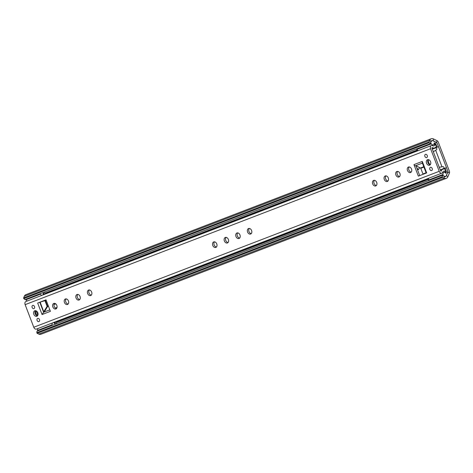 <?xml version="1.0" encoding="UTF-8"?>
<svg xmlns="http://www.w3.org/2000/svg" width="473" height="473" viewBox="0 0 473 473"><rect width="100%" height="100%" fill="white"/><g stroke="black" fill="none" stroke-linecap="round" stroke-linejoin="round"><path stroke-width="0.71" d="M416.193 165.763A2.939 2.134 -110.7 0 0 416.293 166.638M23.65 297.86L429.094 141.924A0.532 0.367 69 0 0 429.283 142.645L23.839 298.587A0.532 0.367 -111 0 1 23.65 297.86L24.33 296.228A4.813 3.305 -111 0 1 25.808 294.691L431.252 138.749A4.813 3.305 -111 0 1 433.404 138.914L436.898 140.593A2.672 1.839 -111 0 1 438.382 142.349L449.285 170.913A2.672 1.839 -111 0 1 449.35 173.201L447.86 176.772A4.813 3.305 -111 0 1 446.382 178.309A4.813 3.305 -111 0 1 444.23 178.144L442.633 177.375L37.19 333.317A0.532 0.367 -111 0 1 36.847 332.649L36.989 331.206L442.432 175.264L442.29 176.707A0.532 0.367 69 0 0 442.633 177.375M417.488 169.766A2.939 2.134 -110.7 0 0 418.114 169.665A2.939 2.134 -110.7 0 0 419.326 167.371M44.84 300.692L44.71 300.355M441.995 166.827L435.668 150.248L441.995 166.827M438.453 146.66L437.082 147.18L435.68 143.514L434.096 142.958A2.14 1.472 -111 0 1 433.333 144.886A2.14 1.472 -111 0 1 431.382 143.827L431.181 143.686A0.532 0.367 -111 0 1 430.678 143.142A2.826 1.939 -111 0 1 431.695 140.641A2.826 1.939 -111 0 1 433.108 140.812L437.093 143.1L438.453 146.66L433.339 148.628M429.283 142.645L430.353 143.632L431.199 141.604A2.672 1.839 -111 0 1 432.02 140.747A2.672 1.839 -111 0 1 433.215 140.836L436.709 142.521A0.532 0.367 -111 0 1 437.005 142.87L447.913 171.433A0.532 0.367 -111 0 1 447.925 171.888L446.435 175.459A2.672 1.839 -111 0 1 445.613 176.311A2.672 1.839 -111 0 1 444.419 176.222L442.432 175.264M36.161 310.856L37.84 315.249M54.005 304.529L55.731 303.867M55.394 308.047L57.038 307.415M429.094 141.924L429.774 140.292A4.813 3.305 -111 0 1 431.252 138.749M23.839 298.587L24.909 299.575L430.353 143.632M446.382 178.309L40.938 334.251A4.813 3.305 -111 0 1 38.786 334.086L37.19 333.317M416.683 167.655A2.939 2.134 -110.7 0 0 418.741 169.239M425.966 173.189L425.582 172.97M445.093 168.163L446.465 167.643L447.825 171.196L446.37 175.548A2.826 1.939 -111 0 1 445.448 176.606A2.826 1.939 -111 0 1 443 175.418A0.532 0.367 -111 0 1 443.018 174.679L443.077 174.436A2.14 1.472 -111 0 1 443.816 172.361A2.14 1.472 -111 0 1 445.678 173.289L446.494 171.829L445.093 168.163L440.292 170.008M437.082 147.18L433.268 148.646M418.445 150.532A2.14 1.472 -111 0 1 416.879 149.403L416.672 149.261A0.532 0.367 -111 0 1 416.299 149.036M428.378 180.668A0.532 0.367 -111 0 1 428.508 180.26L428.568 180.018A2.14 1.472 -111 0 1 429.029 178.108M446.494 171.829L444.833 172.468M435.68 143.514L434.007 144.159M56.837 321.433L56.121 323.845M53.195 322.657A2.14 1.472 -111 0 1 54.744 323.65L55.063 323.662L55.465 321.959M51.947 325.454A0.532 0.367 -111 0 1 52.077 325.04L52.136 324.797A2.14 1.472 -111 0 1 52.598 322.888M44.007 292.225L46.2 293.567M42.014 295.312A2.14 1.472 -111 0 1 40.447 294.182L40.24 294.046A0.532 0.367 -111 0 1 39.868 293.816M44.829 294.094L43.392 293.094L43.161 293.319A2.14 1.472 -111 0 1 42.724 295.04M27.505 300.893A2.14 1.472 -111 0 1 25.938 299.764L25.737 299.622A0.532 0.367 -111 0 1 25.359 299.397M37.438 331.029A0.532 0.367 -111 0 1 37.574 330.621L37.633 330.379A2.14 1.472 -111 0 1 38.088 328.469M55.554 322.19L53.898 322.828M44.74 293.875L43.067 294.513M44.639 300.379L44.769 300.716M91.65 292.03A2.939 2.134 -110.7 0 0 88.617 290.05A2.939 2.134 -110.7 0 0 87.665 293.567A2.939 2.134 -110.7 0 0 90.698 295.548A2.939 2.134 -110.7 0 0 91.65 292.03M89.367 289.955A2.939 2.134 -110.7 0 0 89.036 293.047A2.939 2.134 -110.7 0 0 91.324 295.122M80.043 296.494A2.939 2.134 -110.7 0 0 77.01 294.513A2.939 2.134 -110.7 0 0 76.058 298.031A2.939 2.134 -110.7 0 0 79.092 300.012A2.939 2.134 -110.7 0 0 80.043 296.494M77.761 294.419A2.939 2.134 -110.7 0 0 77.43 297.511A2.939 2.134 -110.7 0 0 79.718 299.586M68.443 300.958A2.939 2.134 -110.7 0 0 65.404 298.977A2.939 2.134 -110.7 0 0 64.452 302.495A2.939 2.134 -110.7 0 0 67.491 304.476A2.939 2.134 -110.7 0 0 68.443 300.958M66.155 298.883A2.939 2.134 -110.7 0 0 65.824 301.975A2.939 2.134 -110.7 0 0 68.112 304.05M56.837 305.422A2.939 2.134 -110.7 0 0 53.798 303.441A2.939 2.134 -110.7 0 0 52.846 306.959A2.939 2.134 -110.7 0 0 55.885 308.94A2.939 2.134 -110.7 0 0 56.837 305.422M54.549 303.347A2.939 2.134 -110.7 0 0 54.224 306.439A2.939 2.134 -110.7 0 0 56.506 308.514M38.898 321.616A1.721 1.253 69.3 0 1 38.892 321.616A1.721 1.253 69.3 0 1 37.113 320.452A1.721 1.253 69.3 0 1 37.669 318.4A1.721 1.253 69.3 0 1 37.674 318.394A1.721 1.253 69.3 0 1 39.454 319.559A1.721 1.253 69.3 0 1 38.898 321.616M33.938 308.627A1.721 1.253 69.3 0 1 33.932 308.627A1.721 1.253 69.3 0 1 32.152 307.462A1.721 1.253 69.3 0 1 32.708 305.41A1.721 1.253 69.3 0 1 32.714 305.41A1.721 1.253 69.3 0 1 34.494 306.569A1.721 1.253 69.3 0 1 33.938 308.627M36.853 316.26A2.939 2.134 69.3 0 1 36.847 316.266A2.939 2.134 69.3 0 1 33.808 314.273A2.939 2.134 69.3 0 1 34.754 310.767A2.939 2.134 69.3 0 1 34.76 310.761A2.939 2.134 69.3 0 1 37.799 312.748A2.939 2.134 69.3 0 1 36.853 316.26M37.468 315.834A2.939 2.134 69.3 0 1 35.179 313.747A2.939 2.134 69.3 0 1 35.51 310.672M239.977 234.986A2.939 2.134 -110.7 0 0 236.938 233A2.939 2.134 -110.7 0 0 235.986 236.518A2.939 2.134 -110.7 0 0 239.025 238.504A2.939 2.134 -110.7 0 0 239.977 234.986M237.688 232.911A2.939 2.134 -110.7 0 0 237.363 235.997A2.939 2.134 -110.7 0 0 239.645 238.073M251.583 230.522A2.939 2.134 -110.7 0 0 248.544 228.536A2.939 2.134 -110.7 0 0 247.592 232.054A2.939 2.134 -110.7 0 0 250.625 234.04A2.939 2.134 -110.7 0 0 251.583 230.522M249.295 228.447A2.939 2.134 -110.7 0 0 248.964 231.534A2.939 2.134 -110.7 0 0 251.252 233.609M399.904 173.473A2.939 2.134 -110.7 0 0 396.871 171.492A2.939 2.134 -110.7 0 0 395.913 175.01A2.939 2.134 -110.7 0 0 398.952 176.991A2.939 2.134 -110.7 0 0 399.904 173.473M397.622 171.397A2.939 2.134 -110.7 0 0 397.29 174.49A2.939 2.134 -110.7 0 0 399.579 176.565M411.51 169.009A2.939 2.134 -110.7 0 0 408.471 167.028A2.939 2.134 -110.7 0 0 407.519 170.546A2.939 2.134 -110.7 0 0 410.558 172.527A2.939 2.134 -110.7 0 0 411.51 169.009M409.222 166.934A2.939 2.134 -110.7 0 0 408.897 170.026A2.939 2.134 -110.7 0 0 411.179 172.101M430.418 167.341A1.721 1.253 -110.7 0 0 429.862 169.393A1.721 1.253 -110.7 0 0 431.642 170.558A1.721 1.253 -110.7 0 0 431.648 170.558A1.721 1.253 -110.7 0 0 432.204 168.506A1.721 1.253 -110.7 0 0 430.424 167.341A1.721 1.253 -110.7 0 0 430.418 167.341M425.458 154.352A1.721 1.253 -110.7 0 0 424.908 156.409A1.721 1.253 -110.7 0 0 426.681 157.568A1.721 1.253 -110.7 0 0 426.687 157.568A1.721 1.253 -110.7 0 0 427.243 155.516A1.721 1.253 -110.7 0 0 425.464 154.352A1.721 1.253 -110.7 0 0 425.458 154.352M427.503 159.708A2.939 2.134 -110.7 0 0 426.557 163.215A2.939 2.134 -110.7 0 0 429.596 165.207A2.939 2.134 -110.7 0 0 429.602 165.201A2.939 2.134 -110.7 0 0 430.548 161.695A2.939 2.134 -110.7 0 0 427.515 159.703A2.939 2.134 -110.7 0 0 427.503 159.708M428.26 159.614A2.939 2.134 -110.7 0 0 427.929 162.694A2.939 2.134 -110.7 0 0 430.217 164.775M388.298 177.937A2.939 2.134 -110.7 0 0 385.264 175.956A2.939 2.134 -110.7 0 0 384.313 179.474A2.939 2.134 -110.7 0 0 387.346 181.455A2.939 2.134 -110.7 0 0 388.298 177.937M386.015 175.861A2.939 2.134 -110.7 0 0 385.684 178.954A2.939 2.134 -110.7 0 0 387.972 181.029M376.697 182.401A2.939 2.134 -110.7 0 0 373.658 180.42A2.939 2.134 -110.7 0 0 372.706 183.938A2.939 2.134 -110.7 0 0 375.739 185.919A2.939 2.134 -110.7 0 0 376.697 182.401M374.409 180.325A2.939 2.134 -110.7 0 0 374.078 183.412A2.939 2.134 -110.7 0 0 376.366 185.493M228.37 239.45A2.939 2.134 -110.7 0 0 225.331 237.464A2.939 2.134 -110.7 0 0 224.379 240.982A2.939 2.134 -110.7 0 0 227.418 242.968A2.939 2.134 -110.7 0 0 228.37 239.45M226.082 237.375A2.939 2.134 -110.7 0 0 225.757 240.461A2.939 2.134 -110.7 0 0 228.039 242.537M216.764 243.914A2.939 2.134 -110.7 0 0 213.731 241.928A2.939 2.134 -110.7 0 0 212.779 245.446A2.939 2.134 -110.7 0 0 215.812 247.432A2.939 2.134 -110.7 0 0 216.764 243.914M214.482 241.833A2.939 2.134 -110.7 0 0 214.151 244.925A2.939 2.134 -110.7 0 0 216.439 247.001M426.214 173.094L422.241 162.694L422.294 161.423L426.681 172.917L418.345 176.122L413.958 164.634A1.602 1.1 69 0 0 415.56 165.739L415.903 165.609L419.717 175.595M434.841 144.975L436.49 145.507A4.813 3.305 -111 0 1 434.764 147.883A4.813 3.305 -111 0 1 432.375 147.6A0.532 0.367 69 0 0 431.961 148.197L440.588 170.794A0.532 0.367 69 0 0 441.297 170.96A4.813 3.305 -111 0 1 442.87 169.174A4.813 3.305 -111 0 1 445.767 169.801L444.892 171.291A2.672 1.839 -111 0 0 443.639 171.173A2.672 1.839 -111 0 0 442.763 172.166A2.672 1.839 69 0 1 441.894 173.159A2.672 1.839 69 0 1 439.216 171.315L430.584 148.717A2.672 1.839 69 0 1 431.346 145.572A2.672 1.839 69 0 1 432.671 145.731A2.672 1.839 -111 0 0 433.995 145.891A2.672 1.839 -111 0 0 434.841 144.975L434.279 144.306L433.836 144.478M37.674 303.051L42.062 314.545L43.605 312.233L49.831 309.845L43.605 312.239L39.791 302.241L37.674 303.051L46.017 299.847L40.134 302.111L43.865 312.139M431.346 145.572L25.903 301.508A2.672 1.839 69 0 0 25.14 304.653L33.772 327.251A2.672 1.839 69 0 0 36.451 329.096L441.894 173.159M46.017 299.847L50.404 311.335L42.062 314.545M53.555 322.692L428.78 178.38M444.496 172.338L445.915 170.7M42.901 294.839L418.179 150.497M436.011 144.744L434.279 144.306M444.916 172.172L444.892 171.291M422.886 162.925L415.903 165.609L420.781 168.293L422.951 173.975L426.09 172.763L422.951 173.975M44.22 312.003L47.572 306.599L47.117 306.356L43.794 311.701M39.791 302.241L44.941 300.662L47.117 306.356L47.542 306.197L45.373 300.515L44.941 300.662M46.153 300.213L45.373 300.515M428.437 159.638A3.743 2.72 -110.7 0 0 430.335 164.639M440.227 169.848A5.345 3.672 69 0 1 440.28 169.825A5.345 3.672 69 0 1 441.185 169.653L443.674 168.423A0.934 0.644 69 0 0 443.065 166.667L439.228 167.235M433.327 151.774L436.567 149.663A0.934 0.644 69 0 0 435.858 147.943L432.275 149.019M432.328 149.161A5.345 3.672 69 0 0 432.405 149.131A5.345 3.672 69 0 0 433.173 148.67M441.185 169.653L440.286 170.002M35.688 310.696A3.743 2.72 -110.7 0 0 37.58 315.698M43.871 300.674A0.934 0.644 69 0 1 43.818 300.722L43.008 301.248M45.881 293.301L417.7 150.296M56.784 321.865L428.568 178.871M449.35 173.201L447.925 171.888L447.547 172.036M436.898 140.593L436.709 142.521L436.331 142.663M433.404 138.914L433.173 140.853M24.33 296.228L429.774 140.292L431.199 141.604M36.847 332.649L442.29 176.707M38.786 334.086L444.23 178.144L444.419 176.222M447.86 176.772L446.394 175.471M56.606 322.397L428.503 179.362M45.396 293.024L417.31 149.982M443.077 174.436L428.568 180.018M443.018 174.679L428.508 180.26M431.181 143.686L416.672 149.261M431.382 143.827L416.879 149.403M52.136 324.797L37.633 330.379M52.077 325.04L37.574 330.621M40.24 294.046L25.737 299.622M40.447 294.182L25.938 299.764M25.14 304.653L430.584 148.717M33.772 327.251L439.216 171.315M422.294 161.423L413.958 164.634M431.938 147.765L432.375 147.6M440.86 171.131L441.297 170.96M415.56 165.739L422.401 163.108M423.784 166.721L420.509 167.98M420.781 168.293L423.92 167.087M48.323 305.895L47.542 306.197A0.532 0.367 -111 0 1 47.572 306.599L48.465 306.256M443.816 172.361L442.208 172.982M433.333 144.886L431.766 145.483M432.216 148.865L434.764 147.883M440.345 170.15L442.87 169.174M46.041 300.266L45.047 300.627"/></g></svg>
